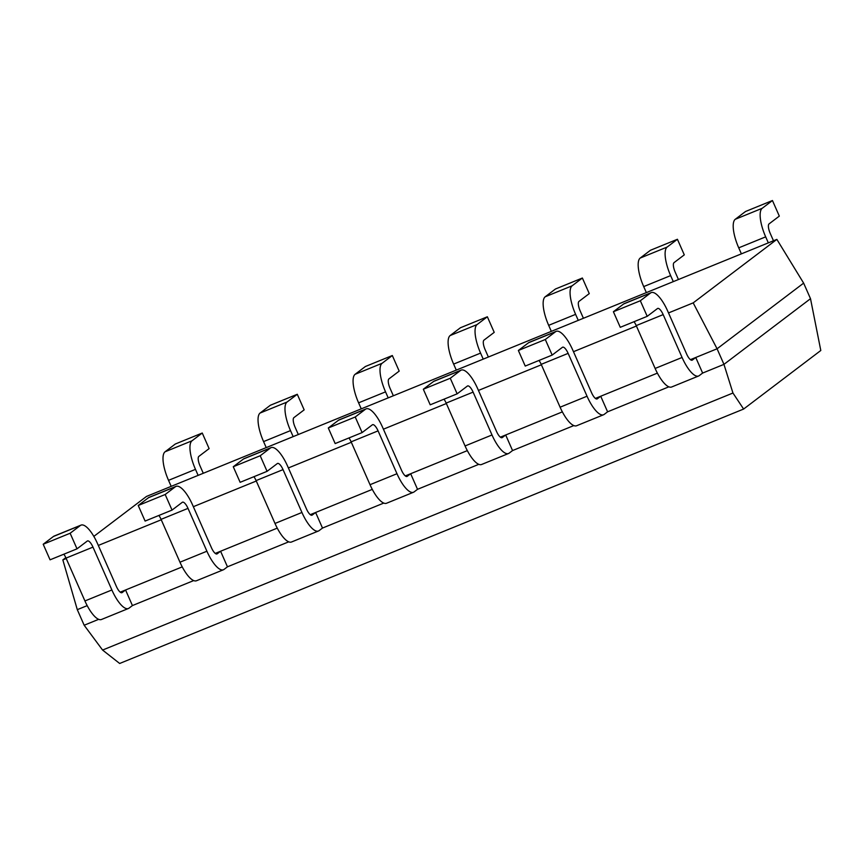 <?xml version="1.0" encoding="UTF-8"?>
<svg xmlns="http://www.w3.org/2000/svg" width="864" height="864" viewBox="0 0 864 864"><rect width="100%" height="100%" fill="white"/><g stroke="black" fill="none" stroke-linecap="round" stroke-linejoin="round"><path stroke-width="1.3" d="M587.034 396.22L568.134 353.365L541.199 364.349L560.099 407.203L587.034 396.22A25.628 8.316 67.8 0 0 603.547 414.763A25.628 8.316 67.8 0 0 604.174 414.407L607.597 411.815L600.718 396.23L595.382 398.412M682.074 357.469L663.174 314.615L636.228 325.598L655.128 368.453L682.074 357.469A25.628 8.316 67.8 0 0 698.576 376.013A25.628 8.316 67.8 0 0 699.214 375.656L702.626 373.064L695.758 357.48L690.412 359.651M192.002 440.802A25.628 8.316 67.8 0 0 195.48 469.357L168.534 480.341A25.628 8.316 -112.2 0 1 165.067 451.786L192.002 440.802L202.252 433.026L209.12 448.61L198.871 456.386A8.543 2.776 -112.2 0 0 200.027 465.901L203.278 473.278M287.032 402.052A25.628 8.316 67.8 0 0 290.509 430.607L263.574 441.59A25.628 8.316 -112.2 0 1 260.096 413.035L287.032 402.052L297.281 394.276L304.16 409.86L293.9 417.636A8.543 2.776 -112.2 0 0 295.067 427.151L298.318 434.527M382.072 363.301A25.628 8.316 67.8 0 0 385.538 391.856L358.603 402.84A25.628 8.316 -112.2 0 1 355.126 374.285L382.072 363.301L392.321 355.525L399.19 371.11L388.94 378.886A8.543 2.776 -112.2 0 0 390.096 388.4L393.347 395.777M477.101 324.551A25.628 8.316 67.8 0 0 480.578 353.106L453.632 364.09A25.628 8.316 -112.2 0 1 450.166 335.534L477.101 324.551L487.35 316.775L494.219 332.359L483.97 340.135A8.543 2.776 -112.2 0 0 485.125 349.65L488.376 357.026M572.13 285.8A25.628 8.316 67.8 0 0 575.608 314.356L548.672 325.339A25.628 8.316 -112.2 0 1 545.195 296.784L572.13 285.8L582.379 278.024L589.259 293.609L578.999 301.385A8.543 2.776 -112.2 0 0 580.165 310.9L583.416 318.276M667.17 247.05A25.628 8.316 67.8 0 0 670.637 275.605L643.702 286.589A25.628 8.316 -112.2 0 1 640.224 258.034L667.17 247.05L677.419 239.274L684.288 254.858L674.039 262.634A8.543 2.776 -112.2 0 0 675.194 272.149L678.445 279.526M668.509 312.93L693.187 302.875L717.077 348.786L723.956 364.36L810.508 298.696L803.639 283.122L717.077 348.786L695.758 357.48L692.334 360.072A8.543 2.776 -112.2 0 1 692.129 360.191A8.543 2.776 -112.2 0 1 686.621 354.013L667.732 311.159A25.628 8.316 67.8 0 0 651.218 292.615A25.628 8.316 67.8 0 0 650.581 292.972L623.646 303.955L613.397 311.731L620.266 327.316L647.212 316.332L640.332 300.748L650.581 292.972M702.626 373.064L723.956 364.36L732.953 393.023L102.589 650.063L119.664 663.476L743.623 409.05L732.953 393.023M657.385 373.129L600.718 396.23L597.305 398.822A8.543 2.776 -112.2 0 1 597.1 398.941A8.543 2.776 -112.2 0 1 591.592 392.764L572.692 349.909A25.628 8.316 67.8 0 0 556.178 331.366A25.628 8.316 67.8 0 0 555.552 331.722L528.617 342.706L518.368 350.482L525.236 366.066L552.172 355.082L545.303 339.498L555.552 331.722M607.597 411.815L668.855 386.834M562.356 411.88L500.353 437.162M508.518 453.514L481.572 464.497A25.628 8.316 -112.2 0 1 465.07 445.954L492.005 434.97A25.628 8.316 67.8 0 0 508.518 453.514A25.628 8.316 67.8 0 0 509.144 453.157L512.557 450.565L505.688 434.981L502.276 437.573A8.543 2.776 -112.2 0 1 502.06 437.692A8.543 2.776 -112.2 0 1 496.562 431.514L477.662 388.66A25.628 8.316 67.8 0 0 461.149 370.116A25.628 8.316 67.8 0 0 460.523 370.472L433.577 381.456L423.328 389.232L430.207 404.816L457.142 393.833L450.274 378.248L460.523 370.472M512.557 450.565L573.815 425.585M467.316 450.63L405.313 475.913M413.478 492.264L386.543 503.248A25.628 8.316 -112.2 0 1 370.03 484.704L396.976 473.72A25.628 8.316 67.8 0 0 413.478 492.264A25.628 8.316 67.8 0 0 414.115 491.908L417.528 489.316L410.659 473.731L407.236 476.323A8.543 2.776 -112.2 0 1 407.03 476.442A8.543 2.776 -112.2 0 1 401.522 470.264L382.633 427.41A25.628 8.316 67.8 0 0 366.12 408.866A25.628 8.316 67.8 0 0 365.483 409.223L338.548 420.206L328.298 427.982L335.167 443.567L362.113 432.583L355.234 416.999L365.483 409.223M417.528 489.316L478.786 464.335M372.287 489.38L310.284 514.663M318.449 531.014L291.514 541.998A25.628 8.316 -112.2 0 1 275 523.454L301.936 512.471A25.628 8.316 67.8 0 0 318.449 531.014A25.628 8.316 67.8 0 0 319.075 530.658L322.499 528.066L315.619 512.482L312.206 515.074A8.543 2.776 -112.2 0 1 312.001 515.192A8.543 2.776 -112.2 0 1 306.493 509.015L287.593 466.16A25.628 8.316 67.8 0 0 271.08 447.617A25.628 8.316 67.8 0 0 270.454 447.973L243.518 458.957L233.269 466.733L240.138 482.317L267.073 471.334L260.204 455.749L270.454 447.973M322.499 528.066L383.756 503.086M277.258 528.131L215.255 553.414M223.42 569.765L196.474 580.748A25.628 8.316 -112.2 0 1 179.971 562.205L206.906 551.221A25.628 8.316 67.8 0 0 223.42 569.765A25.628 8.316 67.8 0 0 224.046 569.408L227.459 566.816L220.59 551.232L217.177 553.824A8.543 2.776 -112.2 0 1 216.961 553.943A8.543 2.776 -112.2 0 1 211.464 547.765L192.564 504.911A25.628 8.316 67.8 0 0 176.051 486.367A25.628 8.316 67.8 0 0 175.424 486.724L148.478 497.707L138.229 505.494L145.109 521.068L172.044 510.084L165.175 494.5L175.424 486.724M227.459 566.816L288.716 541.836M182.218 566.881L120.215 592.164M128.38 608.515L101.444 619.499A25.628 8.316 -112.2 0 1 84.931 600.955L111.877 589.972A25.628 8.316 67.8 0 0 128.38 608.515A25.628 8.316 67.8 0 0 129.017 608.159L132.43 605.567L125.561 589.982L122.137 592.574A8.543 2.776 -112.2 0 1 121.932 592.693A8.543 2.776 -112.2 0 1 116.424 586.516L97.535 543.661A25.628 8.316 67.8 0 0 81.022 525.118A25.628 8.316 67.8 0 0 80.384 525.474L53.449 536.468L43.2 544.244L50.069 559.818L77.015 548.834L70.135 533.25L80.384 525.474M132.43 605.567L193.687 580.586M87.188 605.632L77.296 609.66L84.164 625.244L98.658 619.337M810.508 298.696L820.8 350.492L743.623 409.05M84.164 625.244L102.589 650.063M457.142 393.833L467.392 386.057A8.543 2.776 -112.2 0 1 467.597 385.938A8.543 2.776 -112.2 0 1 473.105 392.116L446.17 403.099L465.07 445.954M492.005 434.97L473.105 392.116M433.577 381.456A25.628 8.316 -112.2 0 1 434.214 381.1L461.149 370.116M446.17 403.099A8.543 2.776 67.8 0 0 443.977 399.2M362.113 432.583L372.362 424.807A8.543 2.776 -112.2 0 1 372.568 424.688A8.543 2.776 -112.2 0 1 378.076 430.866L351.13 441.85L370.03 484.704M396.976 473.72L378.076 430.866M338.548 420.206A25.628 8.316 -112.2 0 1 339.174 419.85L366.12 408.866M351.13 441.85A8.543 2.776 67.8 0 0 348.937 437.951M267.073 471.334L277.322 463.558A8.543 2.776 -112.2 0 1 277.538 463.439A8.543 2.776 -112.2 0 1 283.036 469.616L256.1 480.6L275 523.454M301.936 512.471L283.036 469.616M243.518 458.957A25.628 8.316 -112.2 0 1 244.145 458.6L271.08 447.617M256.1 480.6A8.543 2.776 67.8 0 0 253.908 476.701M172.044 510.084L182.293 502.308A8.543 2.776 -112.2 0 1 182.498 502.189A8.543 2.776 -112.2 0 1 188.006 508.367L161.071 519.361L179.971 562.205M206.906 551.221L188.006 508.367M148.478 497.707A25.628 8.316 -112.2 0 1 149.116 497.351L176.051 486.367M161.071 519.361A8.543 2.776 67.8 0 0 158.879 515.452M77.015 548.834L87.264 541.058A8.543 2.776 -112.2 0 1 87.469 540.94A8.543 2.776 -112.2 0 1 92.977 547.117L66.031 558.112L84.931 600.955M111.877 589.972L92.977 547.117M53.449 536.468A25.628 8.316 -112.2 0 1 54.076 536.101L81.022 525.118M66.031 558.112A8.543 2.776 67.8 0 0 63.839 554.202M528.617 342.706A25.628 8.316 -112.2 0 1 529.243 342.349L556.178 331.366M603.547 414.763L576.612 425.747A25.628 8.316 -112.2 0 1 560.099 407.203M541.199 364.349A8.543 2.776 67.8 0 0 539.006 360.45M552.172 355.082L562.421 347.306A8.543 2.776 -112.2 0 1 562.637 347.188A8.543 2.776 -112.2 0 1 568.134 353.365M623.646 303.955A25.628 8.316 -112.2 0 1 624.272 303.599L651.218 292.615M698.576 376.013L671.641 386.996A25.628 8.316 -112.2 0 1 655.128 368.453M636.228 325.598A8.543 2.776 67.8 0 0 634.036 321.7M647.212 316.332L657.461 308.556A8.543 2.776 -112.2 0 1 657.666 308.437A8.543 2.776 -112.2 0 1 663.174 314.615M165.175 494.5L138.229 505.494M260.204 455.749L233.269 466.733M355.234 416.999L328.298 427.982M450.274 378.248L423.328 389.232M70.135 533.25L43.2 544.244M545.303 339.498L518.368 350.482M640.332 300.748L613.397 311.731M670.637 275.605L673.294 281.621M643.702 286.589L646.358 292.604M677.419 239.274L650.473 250.258L640.224 258.034M575.608 314.356L578.264 320.371M548.672 325.339L551.318 331.355M582.379 278.024L555.444 289.008L545.195 296.784M480.578 353.106L483.224 359.122M453.632 364.09L456.289 370.105M487.35 316.775L460.415 327.758L450.166 335.534M385.538 391.856L388.195 397.872M358.603 402.84L361.26 408.856M392.321 355.525L365.375 366.509L355.126 374.285M738.731 247.838A25.628 8.316 -112.2 0 1 735.264 219.283L762.199 208.3A25.628 8.316 67.8 0 0 765.677 236.855L738.731 247.838L741.388 253.854M762.199 208.3L772.448 200.524L745.513 211.507L735.264 219.283M765.677 236.855L768.323 242.87M772.448 200.524L779.317 216.108L769.068 223.884A8.543 2.776 -112.2 0 0 770.224 233.399L773.474 240.764M290.509 430.607L293.166 436.622M263.574 441.59L266.22 447.606M297.281 394.276L270.346 405.259L260.096 413.035M195.48 469.357L198.126 475.373M168.534 480.341L171.191 486.356M202.252 433.026L175.316 444.01L165.067 451.786M65.826 557.636L62.834 559.904L66.226 558.522M98.312 545.443L161.255 519.772M193.342 506.693L256.284 481.021M288.382 467.942L351.324 442.271M383.411 429.192L446.353 403.52M478.44 390.442L541.382 364.77M573.48 351.691L636.422 326.02M693.187 302.875L776.866 239.393L146.513 496.422L93.83 536.393M62.834 559.904L77.296 609.66M776.866 239.393L803.639 283.122"/></g></svg>
